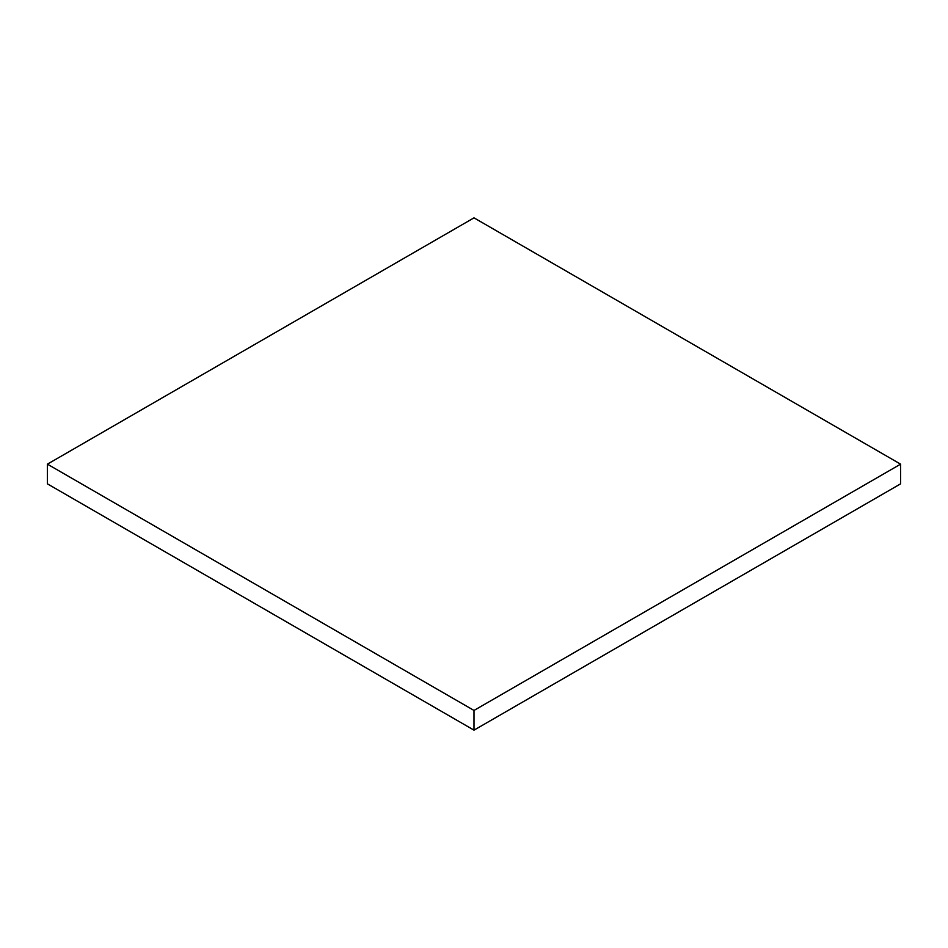 <?xml version="1.0" encoding="UTF-8"?>
<svg xmlns="http://www.w3.org/2000/svg" width="948" height="948" viewBox="0 0 948 948"><rect width="100%" height="100%" fill="white"/><g stroke="black" fill="none" stroke-linecap="round" stroke-linejoin="round"><path stroke-width="1.42" d="M47.4 483.847L47.4 464.153L474 710.443L474 730.15L47.4 483.847L474 730.15L474 710.443L900.6 464.153L900.6 483.847L474 730.15L900.6 483.847L900.6 464.153L474 217.85L47.4 464.153L47.4 483.847M47.4 464.153L474 710.443L900.6 464.153L474 217.85L47.4 464.153"/></g></svg>
